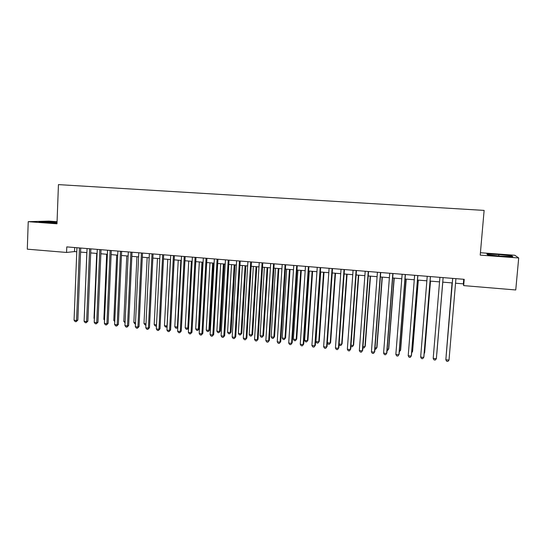<?xml version="1.0" encoding="UTF-8"?>
<svg xmlns="http://www.w3.org/2000/svg" width="546" height="546" viewBox="0 0 546 546"><rect width="100%" height="100%" fill="white"/><g stroke="black" fill="none" stroke-linecap="round" stroke-linejoin="round"><path stroke-width="0.82" d="M57.064 221.71L48.928 221.11L28.228 221.669L27.3 249.174L66.564 252.45L74.502 251.576L76.768 251.767M28.228 221.669L56.989 223.799L58.442 184.616L484.125 210.408L480.214 255.119L518.7 257.965L514.803 255.255L480.419 252.73M455.535 283.203L463.349 283.852L463.67 285.613L464.209 279.327L66.776 246.894L66.564 252.45M518.7 257.965L515.752 289.967L463.67 285.613M80.576 252.081L86.896 252.607M90.691 252.921L97.099 253.453M100.874 253.767L107.364 254.306M111.131 254.62L117.704 255.166M121.458 255.473L128.119 256.026M131.852 256.34L138.602 256.9M142.322 257.207L149.167 257.773M152.866 258.081L159.801 258.661M163.486 258.968L170.509 259.548M174.181 259.855L181.292 260.442M184.944 260.742L192.151 261.343M195.789 261.643L203.092 262.251M206.716 262.551L214.107 263.165M217.711 263.465L225.205 264.087M228.788 264.387L236.384 265.015M239.947 265.308L247.638 265.95M251.187 266.243L258.981 266.892M262.51 267.185L270.4 267.84M273.915 268.127L281.907 268.796M285.401 269.082L293.502 269.751M296.969 270.045L305.173 270.72M308.626 271.007L316.939 271.696M320.365 271.983L328.788 272.686M327.327 342.765L330.187 343.065L330.623 342.581L329.354 344.314L328.214 344.192L327.327 342.765L332.214 272.966L340.724 273.676M344.11 273.955L352.757 274.672M356.115 274.952L364.871 275.675M368.216 275.955L377.081 276.692M380.398 276.965L389.387 277.709M392.676 277.982L401.781 278.74M405.05 279.013L414.271 279.777M417.513 280.043L426.863 280.821M430.077 281.088L439.544 281.873M442.738 282.139L452.293 282.93M463.745 279.293L463.349 283.852M74.659 247.536L74.502 251.576M498.846 254.538L486.875 254.013L487.523 254.784L500.586 256.122L512.851 256.654L511.759 255.842L498.846 254.538L498.723 255.931M57.05 222.113L38.971 221.71L57.016 223.068M511.691 256.606L511.759 255.842M45.12 222.475L45.154 221.54M452.675 278.392L445.836 359.746L452.709 278.392M449.017 360.08L447.932 361.384L446.662 361.247L445.836 359.746L449.017 360.08L455.924 278.651M452.04 282.91L446.184 355.241M452.074 282.917L446.157 355.562M433.196 358.401L434.029 359.903L435.292 360.032L436.35 358.736L443.113 277.607L436.35 358.736L433.196 358.401L439.919 277.348M430.391 276.569L423.785 357.398L420.652 357.064L427.225 276.31M430.446 276.576L423.887 356.831L422.747 358.695L421.498 358.565L420.652 357.064M417.772 275.539L411.309 356.074L408.203 355.739L414.632 275.286M417.874 275.546L411.459 355.514L410.299 357.364L409.056 357.234L408.203 355.739M405.248 274.515L398.928 354.757L395.85 354.429L402.136 274.263M405.405 274.529L399.126 354.204L397.945 356.047L396.71 355.917L395.85 354.429M436.82 353.712L442.779 282.145L436.82 353.712M424.201 352.934L424.672 352.436L430.507 281.122M424.153 353.501L424.576 352.975L430.453 281.122M411.773 351.631L412.476 351.706L412.612 351.174L418.325 280.112M411.684 352.723L412.476 351.706L418.229 280.105M399.433 350.334L400.464 350.443L400.648 349.918L406.231 279.108M399.324 351.685L400.464 350.443L406.087 279.102M392.82 273.505L386.643 353.453L383.585 353.125L389.728 273.253M393.024 273.519L386.889 352.9L385.681 354.736L384.459 354.607L383.585 353.125M387.182 349.051L388.534 349.187L388.766 348.676L394.232 278.112M387.08 350.395L387.599 350.45L388.534 349.187L394.041 278.098M380.487 272.495L374.454 352.156L371.417 351.829L377.423 272.249M380.739 272.515L374.74 351.617L373.512 353.439L372.297 353.31L371.417 351.829M375.034 347.775L376.699 347.945L376.965 347.44L382.316 277.122M374.931 349.112L375.778 349.201L376.699 347.945L382.084 277.109M368.25 271.498L362.346 350.866L359.336 350.546L365.199 271.253M368.543 271.519L362.68 350.334L361.432 352.15L360.23 352.02L359.336 350.546M362.967 346.505L364.94 346.717L365.254 346.212L370.488 276.146M362.865 347.822L364.046 347.966L364.94 346.717L370.208 276.119M356.101 270.509L350.334 349.59L347.345 349.269L353.078 270.263M356.436 270.536L350.709 349.065L349.44 350.873L348.246 350.744L347.345 349.269M350.709 349.065L349.44 350.873M350.989 345.249L353.276 345.488L353.631 344.997L358.742 275.17M353.631 344.997L352.402 346.737L353.276 345.488L358.422 275.143M352.402 346.737L351.242 346.614L350.928 346.103M344.041 269.519L338.411 348.321L335.442 348.007L341.038 269.28M344.424 269.553L338.834 347.802L337.537 349.597L336.356 349.474L335.442 348.007M338.834 347.802L337.537 349.597M339.107 344L341.687 344.273L342.083 343.782L347.085 274.201M342.083 343.782L340.84 345.522L341.687 344.273L346.724 274.174M340.84 345.522L339.687 345.4L339.073 344.41M332.07 268.543L326.576 347.065L323.628 346.751L329.095 268.304M332.5 268.577L327.04 346.553L325.723 348.341L324.549 348.212L323.628 346.751M327.04 346.553L325.723 348.341M330.623 342.581L335.51 273.239M329.354 344.314L330.187 343.065L335.108 273.205M320.195 267.574L314.83 345.816L311.902 345.502L317.24 267.335M320.666 267.615L315.335 345.311L313.998 347.085L312.831 346.963L311.902 345.502M315.335 345.311L313.998 347.085M320.7 272.01L315.929 341.571L318.768 341.871L319.246 341.393L324.017 272.29M319.246 341.393L317.956 343.113L318.768 341.871L323.573 272.249M317.956 343.113L316.823 342.99L315.929 341.571M308.401 266.612L303.166 344.574L300.259 344.267L305.467 266.373M308.913 266.653L303.712 344.076L302.354 345.843L301.201 345.72L300.259 344.267M303.712 344.076L302.354 345.843M309.275 271.062L304.607 340.383L307.432 340.677L307.944 340.206L312.605 271.342M307.944 340.206L306.64 341.919L307.432 340.677L312.121 271.301M306.64 341.919L305.514 341.796L304.607 340.383M296.696 265.656L291.584 343.345L288.704 343.038L293.782 265.424M297.256 265.704L292.171 342.854L290.8 344.615L289.646 344.492L288.704 343.038M292.171 342.854L290.8 344.615M285.08 264.708L280.091 342.124L277.231 341.816L282.186 264.476M285.674 264.762L280.719 341.632L279.327 343.386L278.187 343.263L277.231 341.816M280.719 341.632L279.327 343.386M273.546 263.766L268.68 340.909L265.841 340.608L270.673 263.534M274.181 263.82L269.349 340.431L267.936 342.171L266.803 342.049L265.841 340.608M269.349 340.431L267.936 342.171M262.094 262.838L257.357 339.708L254.538 339.407L259.241 262.599M262.776 262.892L258.06 339.23L256.627 340.963L255.501 340.84L254.538 339.407M258.06 339.23L256.627 340.963M250.723 261.909L246.11 338.506L243.311 338.213L247.898 261.677M251.447 261.964L246.853 338.042L245.407 339.769L244.287 339.646L243.311 338.213M246.853 338.042L245.407 339.769M239.441 260.988L234.944 337.326L232.166 337.025L236.63 260.756M240.199 261.049L235.729 336.862L234.254 338.575L233.149 338.459L232.166 337.025M235.729 336.862L234.254 338.575M228.235 260.073L223.853 336.145L221.096 335.851L225.45 259.841M229.033 260.135L224.679 335.688L223.191 337.394L222.085 337.278L221.096 335.851M224.679 335.688L223.191 337.394M217.117 259.166L212.851 334.971L210.108 334.684L214.346 258.94M217.95 259.234L213.704 334.521L212.203 336.22L211.111 336.104L210.108 334.684M213.704 334.521L212.203 336.22M206.074 258.265L201.918 333.811L199.201 333.524L203.324 258.04M206.948 258.333L202.812 333.367L201.918 333.811L201.29 335.06L200.205 334.944L199.201 333.524M202.812 333.367L201.29 335.06M195.106 257.371L191.066 332.657L188.363 332.371L192.376 257.146M196.014 257.439L191.994 332.221L191.066 332.657L190.458 333.899L189.38 333.783L188.363 332.371M191.994 332.221L190.458 333.899M184.22 256.477L180.289 331.511L177.607 331.224L181.511 256.258M185.169 256.559L181.258 331.081L180.289 331.511L179.702 332.753L178.631 332.637L177.607 331.224M181.258 331.081L179.702 332.753M173.41 255.596L169.594 330.378L166.926 330.091L170.721 255.378M174.392 255.678L170.591 329.948L169.594 330.378L169.021 331.613L167.956 331.497L166.926 330.091M170.591 329.948L169.021 331.613M162.674 254.723L158.968 329.245L156.32 328.965L160.005 254.504M163.691 254.805L159.998 328.822L158.968 329.245L158.415 330.48L157.357 330.371L156.32 328.965M159.998 328.822L158.415 330.48M152.02 253.849L148.416 328.126L145.789 327.846L149.365 253.637M153.071 253.938L149.481 327.709L148.416 328.126L147.877 329.354L146.826 329.245L145.789 327.846M149.481 327.709L147.877 329.354M141.434 252.989L137.933 327.006L135.326 326.733L138.8 252.771M142.52 253.078L139.039 326.597L137.933 327.006L137.415 328.242L136.377 328.126L135.326 326.733M139.039 326.597L137.415 328.242M130.924 252.129L127.532 325.901L124.938 325.628L128.31 251.918M132.043 252.218L128.665 325.498L127.532 325.901L127.027 327.129L125.996 327.02L124.938 325.628M128.665 325.498L127.027 327.129M120.489 251.276L117.199 324.802L114.626 324.529L117.888 251.064M121.642 251.372L118.366 324.406L117.199 324.802L116.714 326.03L115.684 325.921L114.626 324.529M118.366 324.406L116.714 326.03M110.121 250.43L106.934 323.717L104.382 323.444L107.542 250.218M111.309 250.525L108.128 323.321L106.934 323.717L106.463 324.938L105.446 324.829L104.382 323.444M108.128 323.321L106.463 324.938M99.829 249.59L96.738 322.631L94.205 322.358L97.27 249.385M101.051 249.693L97.973 322.242L96.738 322.631L96.287 323.846L95.277 323.744L94.205 322.358M97.973 322.242L96.287 323.846M89.605 248.758L86.616 321.553L84.098 321.287L87.067 248.553M90.861 248.86L87.879 321.171L86.616 321.553L86.186 322.768L85.176 322.666L84.098 321.287M87.879 321.171L86.186 322.768M79.457 247.932L76.563 320.482L74.058 320.215L76.931 247.72M80.74 248.034L77.853 320.106L76.563 320.482L76.147 321.696L75.143 321.594L74.058 320.215M77.853 320.106L76.147 321.696M297.925 270.12L293.373 339.202L296.171 339.496L296.724 339.032L301.283 270.4M296.724 339.032L295.4 340.731L296.171 339.496L300.757 270.359M295.4 340.731L294.28 340.615L293.373 339.202M286.657 269.185L282.207 338.035L284.992 338.322L285.585 337.865L290.028 269.465M285.585 337.865L284.241 339.557L284.992 338.322L289.469 269.417M284.241 339.557L283.128 339.441L282.207 338.035M275.471 268.257L271.13 336.868L273.894 337.162L274.522 336.705L278.863 268.536M274.522 336.705L273.164 338.39L273.894 337.162L278.262 268.489M273.164 338.39L272.058 338.274L271.13 336.868M264.36 267.335L260.128 335.715L262.872 336.002L263.541 335.558L267.772 267.622M263.541 335.558L262.155 337.23L262.872 336.002L267.13 267.567M262.155 337.23L261.063 337.114L260.128 335.715M253.33 266.421L249.201 334.568L251.924 334.855L252.627 334.411L256.763 266.707M252.627 334.411L251.235 336.083L251.924 334.855L256.081 266.646M251.235 336.083L250.143 335.967L249.201 334.568M242.376 265.513L238.349 333.429L241.059 333.715L241.796 333.278L245.823 265.8M241.796 333.278L240.383 334.937L241.059 333.715L245.113 265.738M240.383 334.937L239.298 334.821L238.349 333.429M231.504 264.612L227.573 332.296L230.262 332.582L231.04 332.152L234.964 264.899M231.04 332.152L229.607 333.804L230.262 332.582L234.214 264.837M229.607 333.804L228.535 333.688L227.573 332.296M220.7 263.711L216.878 331.176L219.547 331.456L220.352 331.033L224.181 264.005M220.352 331.033L218.905 332.678L219.547 331.456L223.396 263.936M218.905 332.678L217.84 332.562L216.878 331.176M209.978 262.824L206.251 330.064L208.9 330.337L209.746 329.921L213.472 263.111M209.746 329.921L208.279 331.552L208.9 330.337L212.653 263.042M208.279 331.552L207.221 331.442L206.251 330.064M199.324 261.937L195.693 328.951L198.328 329.231L199.208 328.815L202.839 262.23M199.208 328.815L197.727 330.446L198.328 329.231L201.979 262.162M197.727 330.446L196.669 330.33L195.693 328.951M188.745 261.063L185.21 327.853L187.824 328.126L191.387 261.281M188.602 327.887L187.244 329.34L186.2 329.231L185.21 327.853M187.244 329.34L187.824 328.126L188.609 327.777M178.242 260.189L174.802 326.761L177.395 327.034L180.863 260.408M177.812 327.307L176.829 328.242L175.792 328.132L174.802 326.761M176.829 328.242L177.839 326.842M167.806 259.323L164.462 325.675L167.042 325.948L170.407 259.541M167.096 326.713L165.458 327.04L164.462 325.675M166.489 327.15L167.137 325.907M157.446 258.463L154.19 324.597L156.525 324.843M156.47 325.969L155.194 325.962L154.19 324.597M156.497 325.45L156.217 326.071M147.154 257.61L143.994 323.525L145.987 323.737M145.925 324.986L145.004 324.89L143.994 323.525M136.93 256.763L133.859 322.461L135.517 322.638M135.463 323.88L134.876 323.819L133.859 322.461M126.774 255.917L123.799 321.41L125.13 321.546M125.068 322.788L123.799 321.41M116.694 255.084L113.8 320.359L114.803 320.461M114.756 321.614L113.8 320.359M106.675 254.252L103.87 319.314L104.552 319.39M104.518 320.168L103.87 319.314M96.724 253.426L94.008 318.284L94.376 318.318M94.356 318.734L94.008 318.284M86.841 252.607L84.261 317.26"/></g></svg>
